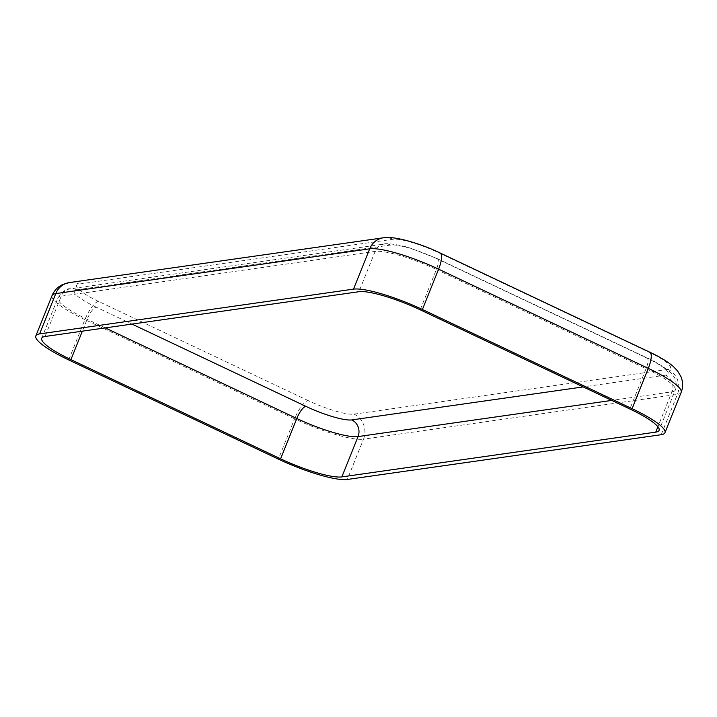 <?xml version="1.0" encoding="UTF-8"?>
<svg xmlns="http://www.w3.org/2000/svg" width="717" height="717" viewBox="0 0 717 717"><rect width="100%" height="100%" fill="white"/><g stroke="black" fill="none" stroke-linecap="round" stroke-linejoin="round"><path stroke-width="0.54" stroke-dasharray="3.58 2.69" d="M308.167 400.588L98.489 301.391A37.902 7.045 21.9 0 1 79.076 284.049L392.988 239.272A37.902 7.045 21.9 0 1 438.929 252.841L648.607 352.029A37.902 7.045 21.9 0 1 668.02 369.38L354.108 414.157A37.902 7.045 21.9 0 1 308.167 400.588A18.956 5.7 -64.7 0 0 294.588 418.809L84.911 319.621A56.858 10.558 21.9 0 1 52.054 295.574M131.973 324.084L96.177 307.154A12.637 3.8 -64.7 0 0 87.124 319.307L82.356 331.164M105.282 327.893L87.124 319.307A50.54 9.384 21.9 0 1 57.916 297.931A50.54 9.384 21.9 0 1 61.241 296.166L45.037 336.488M96.177 307.154A37.902 7.045 21.9 0 1 76.764 289.802A12.637 11.822 81.9 0 0 70.347 288.817A12.637 11.822 81.9 0 0 61.241 296.166L375.152 251.398A50.54 9.384 21.9 0 1 436.402 269.484L420.198 309.807M76.764 289.802L390.675 245.035A37.902 7.045 21.9 0 1 436.617 258.604L646.295 357.792A37.902 7.045 21.9 0 1 665.708 375.143A12.637 11.822 -98.1 0 1 671.963 391.814L657.901 426.794M646.295 357.792A12.637 3.8 115.3 0 1 647.066 357.891A12.637 3.8 115.3 0 1 646.08 368.681A50.54 9.384 21.9 0 1 675.289 390.057A50.54 9.384 21.9 0 1 671.963 391.814L611.718 400.409M665.708 375.143L583.19 386.911M436.617 258.604A12.637 3.8 115.3 0 1 437.388 258.694A12.637 3.8 115.3 0 1 436.402 269.484L646.08 368.681L629.876 408.995M390.675 245.035A12.637 11.822 81.9 0 0 384.258 244.04A12.637 11.822 81.9 0 0 375.152 251.398L358.939 291.711M98.489 301.391A18.956 5.7 -64.7 0 0 84.911 319.621L68.707 359.934M79.076 284.049A18.956 17.728 81.9 0 0 69.459 282.561M354.108 414.157A18.956 17.728 -98.1 0 1 363.501 439.163A56.858 10.558 21.9 0 1 294.588 418.809L278.384 459.122M668.02 369.38A18.956 17.728 -98.1 0 1 677.413 394.386L363.501 439.163L347.297 479.476M681.15 392.405A56.858 10.558 21.9 0 1 677.413 394.386L661.208 434.708M648.607 352.029A18.956 5.7 115.3 0 1 649.763 352.181M438.929 252.841A18.956 5.7 115.3 0 1 440.086 252.984M392.988 239.272A18.956 17.728 81.9 0 0 383.371 237.793M41.711 338.245L57.916 297.931C62.764 291.165 66.914 288.126 70.347 288.817L384.258 244.04C385.495 242.812 401.377 244.936 410.536 248.216L437.388 258.694L647.066 357.891C658.86 362.936 672.465 372.974 672.564 374.794L674.41 377.572C674.572 377.187 677.834 384.393 675.289 390.057L659.084 430.37"/><path stroke-width="1.08" d="M347.297 479.476A56.858 10.558 21.9 0 1 278.384 459.122L68.707 359.934A56.858 10.558 21.9 0 1 35.85 335.888A56.858 10.558 21.9 0 1 39.587 333.907L353.499 289.139A56.858 10.558 21.9 0 1 422.412 309.493L632.089 408.681A56.858 10.558 21.9 0 1 664.946 432.727A56.858 10.558 21.9 0 1 661.208 434.708L347.297 479.476M341.848 476.904A50.54 9.384 21.9 0 1 280.598 458.808L70.92 359.62A50.54 9.384 21.9 0 1 41.711 338.245A50.54 9.384 21.9 0 1 45.037 336.488L358.939 291.711A50.54 9.384 21.9 0 1 420.198 309.807L629.876 408.995A50.54 9.384 21.9 0 1 659.084 430.37A50.54 9.384 21.9 0 1 655.759 432.127L341.848 476.904L358.061 436.581A50.54 9.384 21.9 0 1 296.802 418.495L280.598 458.808M82.356 331.164L70.92 359.62M583.19 386.911L351.796 419.911A37.902 7.045 21.9 0 1 305.854 406.342A12.637 3.8 -64.7 0 0 296.802 418.495L105.282 327.893M305.854 406.342L131.973 324.084M351.796 419.911A12.637 11.822 -98.1 0 1 358.061 436.581L611.718 400.409M657.901 426.794L655.759 432.127M35.85 335.888L52.054 295.574A56.858 10.558 21.9 0 1 55.792 293.594L39.587 333.907M52.054 295.574C54.232 290.394 57.925 286.639 63.141 284.317L69.459 282.561A18.956 17.728 81.9 0 0 55.792 293.594L369.703 248.826A56.858 10.558 21.9 0 1 438.616 269.171L648.293 368.368A56.858 10.558 21.9 0 1 681.15 392.405C683.167 387.162 683.095 381.901 680.944 376.613L677.547 370.913L673.335 366.504C667.527 361.565 659.667 356.788 649.763 352.181A18.956 5.7 115.3 0 1 648.293 368.368L632.089 408.681M649.763 352.181L440.086 252.984A18.956 5.7 115.3 0 1 438.616 269.171L422.412 309.493M440.086 252.984C420.494 243.404 393.669 235.669 383.371 237.793A18.956 17.728 81.9 0 0 369.703 248.826L353.499 289.139M664.946 432.727L681.15 392.405M69.459 282.561L383.371 237.793"/></g></svg>

